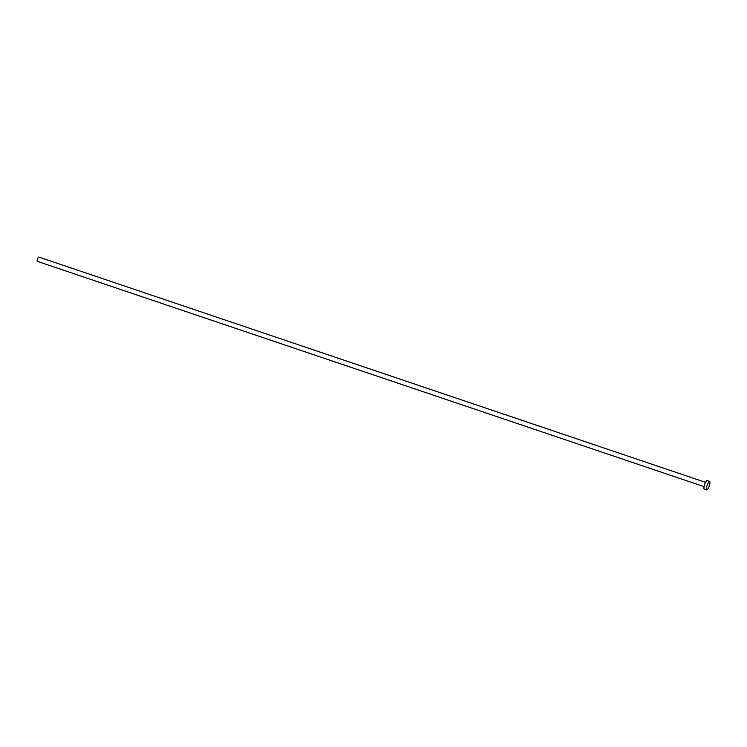 <?xml version="1.0" encoding="UTF-8"?>
<svg xmlns="http://www.w3.org/2000/svg" width="747" height="747" viewBox="0 0 747 747"><rect width="100%" height="100%" fill="white"/><g stroke="black" fill="none" stroke-linecap="round" stroke-linejoin="round"><path stroke-width="1.12" d="M37.443 261.366A2.269 0.551 -71.3 0 1 37.35 261.357A2.269 0.551 -71.3 0 1 37.499 259.2A2.269 0.551 -71.3 0 1 38.713 257.061A2.269 0.551 -71.3 0 1 38.807 257.061A2.269 0.551 -71.3 0 1 38.872 257.117M704.421 489.098A4.538 1.102 -71.3 0 1 704.244 489.089A4.538 1.102 -71.3 0 1 704.542 484.775A4.538 1.102 -71.3 0 1 706.97 480.489A4.538 1.102 -71.3 0 1 707.148 480.489L709.65 481.339A4.538 1.102 -71.3 0 1 709.351 485.653A4.538 1.102 -71.3 0 1 706.923 489.939A4.538 1.102 -71.3 0 1 706.746 489.939A4.538 1.102 -71.3 0 1 707.045 485.625A4.538 1.102 -71.3 0 1 709.473 481.339A4.538 1.102 -71.3 0 1 709.65 481.339M38.807 257.061L705.523 482.338M704.244 489.089L706.746 489.939M37.35 261.357L704.066 486.633"/></g></svg>
